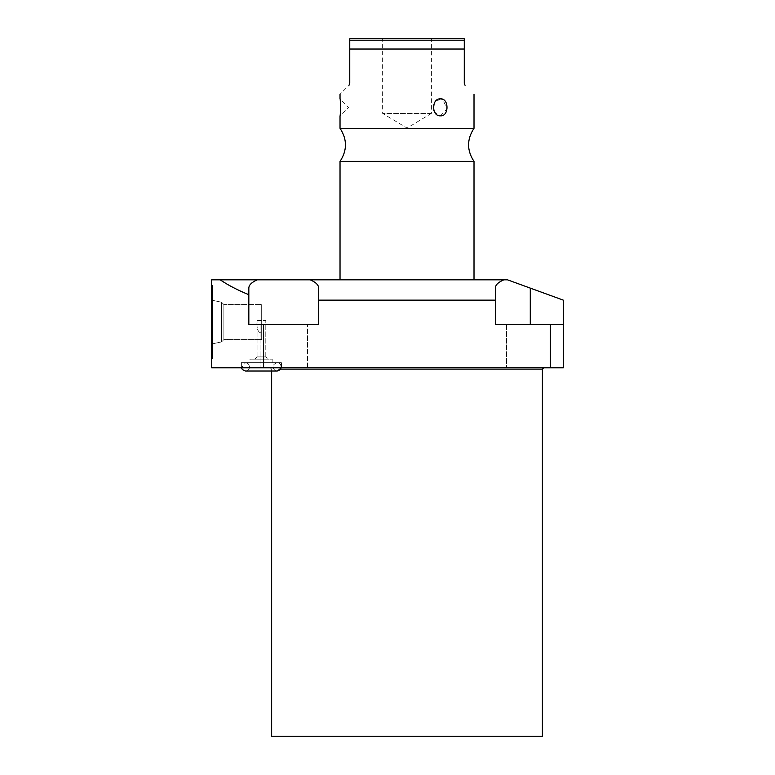 <?xml version="1.0" encoding="UTF-8"?>
<svg xmlns="http://www.w3.org/2000/svg" width="775" height="775" viewBox="0 0 775 775"><rect width="100%" height="100%" fill="white"/><g stroke="black" fill="none" stroke-linecap="round" stroke-linejoin="round"><path stroke-width="0.58" stroke-dasharray="3.88 2.91" d="M261.688 320.559L257.087 320.559C256.399 328.561 257.93 332.717 261.688 333.008L261.688 339.576L223.878 339.576L221.543 341.911L212.563 343.819L212.563 300.322L212.563 343.819L212.563 300.322L212.563 343.819L221.543 341.911L221.543 302.231L212.563 300.322L221.543 302.231L221.543 341.911L221.543 302.231L221.543 341.911L223.878 339.576L223.878 304.565L221.543 302.231L223.878 304.565L223.878 339.576L223.878 304.565L223.878 339.576L261.688 339.576L261.688 304.565L261.688 320.559L265.806 320.559L257.087 320.559C256.428 328.61 257.959 332.766 261.688 333.008L261.688 304.565L223.878 304.565L261.688 304.565L261.688 339.576L261.688 320.559M265.806 356.907L265.806 320.559L265.806 356.907L257.048 356.907L257.048 320.559L257.048 356.907L265.806 356.907L257.048 356.907L265.806 356.907L268.034 359.145L254.81 359.145L268.034 359.145L254.81 359.145L257.048 356.907L254.81 359.145L268.034 359.145L265.806 356.907M249.996 359.145L272.858 359.145L249.996 359.145L272.858 359.145L249.996 359.145L249.996 362.71L272.858 362.71L272.858 359.145L272.858 362.71L249.996 362.71L272.858 362.71L249.996 362.71L249.996 359.145M241.374 362.71L281.48 362.71L241.374 362.71L281.48 362.71L241.374 362.71L241.374 367.805L281.48 367.805L281.48 362.71L281.48 367.805L241.374 367.805L281.48 367.805L241.374 367.805L241.374 362.71M248.833 294.694L248.833 288.116C248.872 285.016 251.681 282.255 257.281 279.823L503.798 279.823C498.209 282.255 495.39 285.016 495.351 288.116L495.351 324.483L550.434 324.483L550.434 367.805L211.672 367.805L211.672 279.823L220.187 279.823C228.063 285.161 237.605 290.121 248.833 294.694L248.833 324.483L263.597 324.483L263.597 367.805M550.434 367.805L563.328 367.805L563.328 324.483L495.351 324.483L550.434 324.483M407.02 367.805L270.31 367.805L407.02 367.805M553.989 367.805L506.559 367.805L553.989 367.805L506.559 367.805L553.989 367.805L553.989 324.483L506.559 324.483L553.989 324.483L506.559 324.483L553.989 324.483L553.989 367.805M307.472 367.805L260.042 367.805L307.472 367.805L260.042 367.805L307.472 367.805L307.472 324.483L260.042 324.483L307.472 324.483L260.042 324.483L307.472 324.483L307.472 367.805M495.351 300.148L318.68 300.148L318.68 324.483L263.597 324.483M220.187 279.823L257.281 279.823M310.233 279.823C315.822 282.255 318.641 285.016 318.68 288.116L318.68 300.148M318.68 288.116L318.68 324.483L248.833 324.483L318.68 324.483L318.68 288.116M248.833 288.116L248.833 324.483L248.833 288.116M495.351 288.116L495.351 324.483L495.351 288.116M503.798 279.823L507.499 279.823L563.328 300.148L563.328 324.483M407.02 279.823L474.009 279.823L407.02 279.823M211.672 285.229L211.672 358.922L211.672 285.229L211.672 358.922L211.672 285.229L212.563 285.229L212.563 358.922L211.672 358.922L212.563 358.922L212.563 285.229L211.672 285.229M212.563 285.229L212.563 358.922L212.563 285.229M506.559 324.483L506.559 367.805L506.559 324.483M260.042 324.483L260.042 367.805L260.042 324.483M340.031 161.413L474.009 161.413M474.009 128.311L340.031 128.311M464.273 49.019L464.273 40.223L349.757 40.223L349.757 49.019L464.273 49.019L464.273 83.409L465.058 85.308M440.51 98.861L434.765 102.329M434.339 103.075L433.729 110.069M434.339 111.619L438.418 115.446M440.51 115.833L447.127 108.684L442.564 99.248M464.273 40.223L464.273 38.75M431.404 38.75L382.637 38.75L382.637 113.421L431.404 113.421L431.404 38.75M431.404 113.421L382.637 113.421L407.02 128.069L431.404 113.421M349.757 49.019L349.757 83.409L348.973 85.308C336.922 97.359 336.922 97.359 348.973 85.308M340.351 102.6L340.031 98.861L348.508 107.347L340.031 115.833L340.312 112.743M271.647 736.25L542.384 736.25M281.373 367.805L280.492 364.182L277.324 362.71C269.768 364.822 273.808 371.206 277.324 371.022L245.53 371.022C246.004 372.107 252.243 368.716 248.01 363.533L245.53 362.71L277.324 362.71L245.53 362.71L277.324 362.71L245.53 362.71L241.48 367.805L245.53 362.71L248.01 363.533C252.243 368.716 246.004 372.107 245.53 371.022M530.274 288.116L530.274 324.483M280.792 369.142L542.384 369.142M271.647 371.022L271.647 369.142L270.31 367.805M277.324 371.022C280.85 371.215 284.861 364.793 277.324 362.71C269.768 364.822 273.808 371.206 277.324 371.022"/><path stroke-width="1.16" d="M263.597 367.805L211.672 367.805L211.672 279.823L257.281 279.823C251.681 282.255 248.872 285.016 248.833 288.116L248.833 324.483L263.597 324.483L263.597 367.805L563.328 367.805L563.328 324.483L495.351 324.483L495.351 288.116C495.39 285.016 498.209 282.255 503.798 279.823L257.281 279.823M248.833 294.694C237.605 290.121 228.063 285.161 220.187 279.823M310.233 279.823C315.822 282.255 318.641 285.016 318.68 288.116L318.68 300.148L495.351 300.148M318.68 300.148L318.68 324.483L263.597 324.483M550.434 324.483L550.434 367.805M563.328 324.483L563.328 300.148L507.499 279.823L503.798 279.823M474.009 279.823L474.009 161.413L340.031 161.413L340.031 279.823M340.031 94.259L340.031 98.861C340.564 98.27 340.525 116.676 340.031 115.833L340.031 128.311L474.009 128.311C466.773 139.345 466.773 150.379 474.009 161.413M464.273 38.75L349.757 38.75L464.273 38.75L464.273 83.409L465.058 85.308C477.109 97.359 477.109 97.359 465.058 85.308C477.109 97.359 477.109 97.359 465.058 85.308M464.273 49.019L349.757 49.019L349.757 38.75L349.757 40.223L464.273 40.223M440.51 98.861C449.122 98.134 449.171 116.531 440.51 115.833C431.384 116.56 431.326 98.163 440.51 98.861L442.564 99.248M434.765 102.329L434.339 103.075M433.729 110.069L434.339 111.619M438.418 115.446L440.51 115.833M382.637 38.75L431.404 38.75M349.757 49.019L349.757 83.409L348.973 85.308C336.922 97.359 336.922 97.359 348.973 85.308M340.312 112.743L340.351 102.6M280.792 369.142L542.384 369.142L542.384 736.25L271.647 736.25L271.647 371.022M245.53 371.022L242.352 369.549L241.48 367.805L242.352 369.549L245.53 371.022L277.324 371.022L281.373 367.805M530.274 288.116L530.274 324.483M340.031 128.311C347.258 139.345 347.258 150.379 340.031 161.413M474.009 94.259L474.009 128.311M542.384 369.142L543.721 367.805"/></g></svg>
